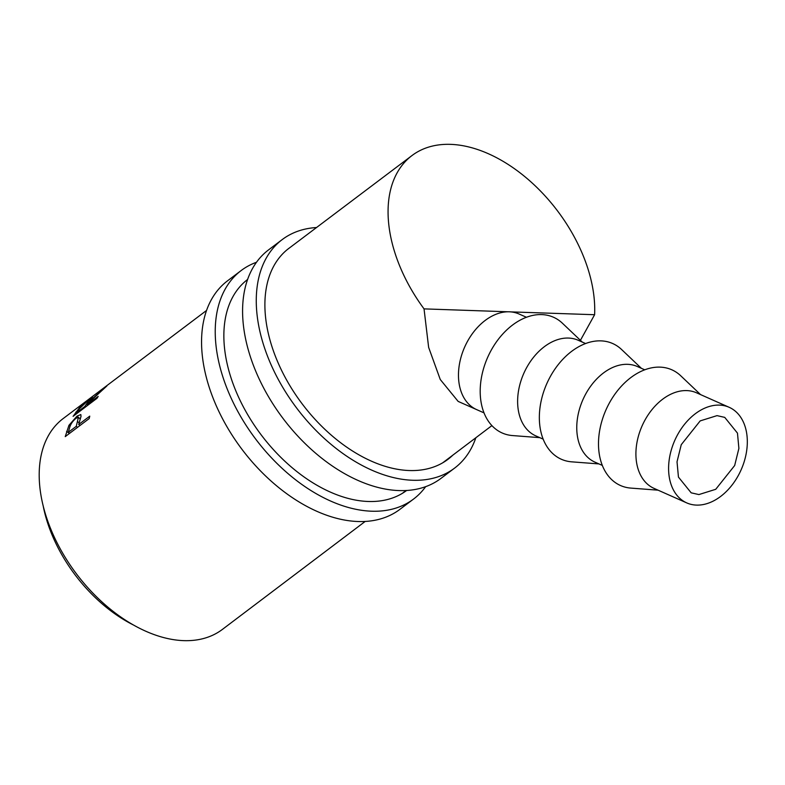 <?xml version="1.0" encoding="UTF-8"?>
<svg xmlns="http://www.w3.org/2000/svg" width="785" height="785" viewBox="0 0 785 785"><rect width="100%" height="100%" fill="white"/><g stroke="black" fill="none" stroke-linecap="round" stroke-linejoin="round"><path stroke-width="1.18" d="M698.885 494.57L715.734 489.3L734.662 465.525L738.891 448.402L737.468 433.124L724.741 417.385L717.029 415.628L700.181 420.897L681.252 444.683L677.023 461.806L678.446 477.084L691.173 492.823L698.885 494.57M719.452 405.109A52.301 36.287 113.9 0 0 672.215 447.018A52.301 36.287 113.9 0 0 686.738 502.9A52.301 36.287 113.9 0 0 696.462 505.098A52.301 36.287 113.9 0 0 743.699 463.189A52.301 36.287 113.9 0 0 729.177 407.307A52.301 36.287 113.9 0 0 719.452 405.109M686.738 502.9L654.052 488.388A52.301 36.287 -66.1 0 1 639.53 432.506A52.301 36.287 -66.1 0 1 686.767 390.596A52.301 36.287 -66.1 0 1 696.501 392.794L729.177 407.307M658.085 490.174L630.826 488.093A63.31 43.931 -66.1 0 1 600.78 425.156A63.31 43.931 -66.1 0 1 660.057 367.135A63.31 43.931 -66.1 0 1 680.713 375.76L700.534 394.58M602.301 465.407L594.902 462.12A52.301 36.287 -66.1 0 1 580.38 406.237A52.301 36.287 -66.1 0 1 627.617 364.328A52.301 36.287 -66.1 0 1 637.351 366.526L644.75 369.813M598.935 463.915L571.676 461.835A63.31 43.931 -66.1 0 1 541.63 398.888A63.31 43.931 -66.1 0 1 600.908 340.867A63.31 43.931 -66.1 0 1 621.563 349.492L641.384 368.322M543.151 439.139L535.753 435.852A52.301 36.287 -66.1 0 1 521.24 379.979A52.301 36.287 -66.1 0 1 568.477 338.06A52.301 36.287 -66.1 0 1 578.202 340.268L585.6 343.545M539.786 437.647L512.527 435.567A63.31 43.931 -66.1 0 1 482.481 372.62A63.31 43.931 -66.1 0 1 541.758 314.599A63.31 43.931 -66.1 0 1 562.413 323.224L582.235 342.054M526.45 317.277L519.052 314A52.301 36.287 113.9 0 0 509.328 311.802A52.301 36.287 113.9 0 0 462.09 353.711A52.301 36.287 113.9 0 0 476.613 409.593L484.002 412.871M480.234 411.203L458.155 401.41L440.267 379.518L428.639 347.382L424.037 308.878A131.801 82.798 -127.1 0 1 412.017 155.528A131.801 82.798 -127.1 0 1 450.61 144.362A131.801 82.798 -127.1 0 1 594.608 314.716L580.419 340.327M510.682 311.88L594.608 314.716M65.243 436.617L68.952 425.303L77.018 416.138L80.826 414.549L81.012 416.354L78.716 424.469L89.765 416.148L89.186 418.582L65.243 436.617M73.084 416.344L79.628 407.513L89.117 399.398L92.375 397.298L89.794 400.949L106.878 385.965L88.175 403.186L87.164 404.697L98.203 396.376L97.016 398.299L73.084 416.344M206.543 310.458L63.193 418.552A132.106 82.984 -127.1 0 0 59.788 548.009A132.106 82.984 -127.1 0 0 183.68 640.639A132.106 82.984 -127.1 0 0 222.41 629.403L365.202 521.426M133.214 624.889A121.106 76.076 -127.1 0 1 43.116 505.579M424.037 308.878L507.954 311.782M68.952 425.303L70.13 426.265M77.018 416.138L78.883 417.787M78.716 424.469L80.08 425.441M77.627 427.295L76.263 426.324L78.402 417.385L76.047 418.248C72.652 421.172 70.532 424.273 69.679 427.531L68.285 432.339L76.263 426.324M79.157 422.84L77.646 421.682M69.649 433.31L68.285 432.339M87.164 404.697L87.753 405.286M85.29 407.14L84.701 406.551L89.539 399.732L87.557 400.929L79.422 408.75L76.724 412.567L84.701 406.551M77.313 413.155L76.724 412.567M99.558 391.156L103.002 388.536M95.79 394.001L99.548 391.136M425.676 486.641A143.125 89.932 -127 0 1 413.577 499.044A143.125 89.932 -127 0 1 224.324 381.245A143.125 89.932 -127 0 1 241.221 270.501A143.125 89.932 -127 0 1 256.469 262.278M413.577 499.044L399.899 509.357A143.125 89.932 -127 0 1 210.655 391.558A143.125 89.932 -127 0 1 227.542 280.814L241.221 270.501M406.679 490.458A132.115 83.014 -127 0 1 232.252 381.51A132.115 83.014 -127 0 1 247.579 279.489L246.755 280.137M475.847 437.745A143.125 89.932 -127 0 1 454.603 468.105A143.125 89.932 -127 0 1 265.359 350.296A143.125 89.932 -127 0 1 282.247 239.562A143.125 89.932 -127 0 1 316.541 227.522M454.603 468.105L440.925 478.418A143.125 89.932 -127 0 1 251.681 360.619A143.125 89.932 -127 0 1 268.568 249.875L282.247 239.562M452.876 455.114A132.115 83.014 -127 0 1 447.97 459.313A132.115 83.014 -127 0 1 273.288 350.571A132.115 83.014 -127 0 1 288.88 248.345A132.115 83.014 -127 0 1 290.116 247.442M66.607 431.367L69.423 433.467M75.821 412.135L77.018 413.371M87.989 403.451L87.361 402.793M412.017 155.528L287.673 249.287M491.891 425.617L442.711 462.807M406.1 490.488L402.195 493.451M80.296 418.964L78.402 417.385M90.177 400.458L89.539 399.722"/></g></svg>
